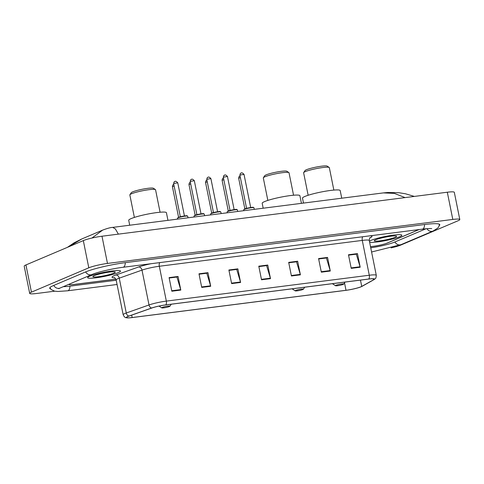 <?xml version="1.0" encoding="UTF-8"?>
<svg xmlns="http://www.w3.org/2000/svg" width="484" height="484" viewBox="0 0 484 484"><rect width="100%" height="100%" fill="white"/><g stroke="black" fill="none" stroke-linecap="round" stroke-linejoin="round"><path stroke-width="0.73" d="M115.888 279.153L74.112 284.477A10.491 1.277 168.6 0 1 68.867 284.411A10.491 1.277 168.6 0 1 68.885 284.296A10.491 1.277 168.6 0 0 68.885 284.362A10.491 1.277 168.6 0 0 74.131 284.423L115.87 279.105M370.514 246.658L373.418 246.289A10.491 1.277 168.6 0 0 387.424 243.01L419.096 229.567M63.343 286.649A18.882 2.299 168.6 0 0 70.107 286.135L116.214 280.254M370.75 247.814A18.882 2.299 168.6 0 0 394.599 242.097L426.053 228.744M391.12 247.868A13.988 1.706 168.6 0 0 400.685 245.11L458.052 220.758A13.988 1.706 168.6 0 0 459.8 219.518A13.988 1.706 168.6 0 0 452.8 219.433L107.472 263.435A13.988 1.706 168.6 0 0 88.802 267.809L31.436 292.154A13.988 1.706 168.6 0 0 29.687 293.395A13.988 1.706 168.6 0 0 36.687 293.479L54.728 291.18M459.8 219.518L454.313 192.305A13.988 1.706 168.6 0 0 447.313 192.221L101.985 236.222A13.988 1.706 168.6 0 0 83.315 240.596L25.948 264.942A13.988 1.706 168.6 0 0 24.2 266.182L29.687 293.395M439.224 225.629A30.069 3.666 168.6 0 0 439.793 224.685A30.069 3.666 168.6 0 0 424.746 224.503L125.459 262.637A30.069 3.666 168.6 0 0 85.323 272.038L53.452 285.566A30.069 3.666 168.6 0 0 49.695 288.228A30.069 3.666 168.6 0 0 50.584 288.875M405.072 197.605L394.339 193.382L383.334 192.904L112.705 227.389L115.373 228.92L118.368 234.135M91.936 238.049L102.656 230.106L81.857 238.939L68.661 246.81M399.766 236.706A16.783 2.045 168.6 0 0 401.865 235.218A16.783 2.045 168.6 0 0 389.384 235.72A16.783 2.045 168.6 0 0 371.065 240.36A16.783 2.045 168.6 0 0 369.419 241.22A16.783 2.045 168.6 0 1 371.065 240.36A16.783 2.045 168.6 0 1 389.384 235.72A16.783 2.045 168.6 0 1 401.865 235.218A16.783 2.045 168.6 0 1 399.766 236.706A16.783 2.045 168.6 0 1 383.558 240.971A16.783 2.045 168.6 0 1 369.625 242.254A16.783 2.045 168.6 0 0 383.558 240.971A16.783 2.045 168.6 0 0 399.766 236.706M118.423 272.553A16.783 2.045 168.6 0 0 120.522 271.064A16.783 2.045 168.6 0 0 108.035 271.572A16.783 2.045 168.6 0 0 89.715 276.207A16.783 2.045 168.6 0 0 87.622 277.701A16.783 2.045 168.6 0 0 100.103 277.193A16.783 2.045 168.6 0 0 118.423 272.553A16.783 2.045 168.6 0 0 120.522 271.064A16.783 2.045 168.6 0 0 108.035 271.572A16.783 2.045 168.6 0 0 89.715 276.207A16.783 2.045 168.6 0 0 87.622 277.701A16.783 2.045 168.6 0 0 100.103 277.193A16.783 2.045 168.6 0 0 118.423 272.553M360.943 286.788A11.186 1.361 -11.4 0 1 346.006 290.285L132.168 317.534A11.186 1.361 -11.4 0 1 126.572 317.468A11.186 1.361 -11.4 0 1 129.047 316.058L151.801 308.018A11.186 1.361 -11.4 0 1 165.655 304.932L368.608 279.074A11.186 1.361 -11.4 0 1 374.211 279.141A11.186 1.361 -11.4 0 1 373.6 279.758L361.729 286.413A11.186 1.361 -11.4 0 1 360.943 286.788M361.179 286.758A11.465 1.398 168.6 0 0 361.687 286.528A11.465 1.398 168.6 0 0 361.99 286.371L373.86 279.716A11.465 1.398 168.6 0 0 368.748 279.02L165.788 304.878A11.465 1.398 168.6 0 0 151.589 308.036L128.835 316.076A11.465 1.398 168.6 0 0 127.455 317.885A11.465 1.398 168.6 0 0 132.035 317.589L345.872 290.346A11.465 1.398 168.6 0 0 361.179 286.758M370.526 246.707L373.103 246.38A10.491 1.277 168.6 0 0 387.103 243.101L418.944 229.585M201.731 287.411L198.984 273.805L207.957 272.667L210.703 286.274L201.731 287.411M171.832 291.223L169.091 277.616L178.058 276.473L180.804 290.079L171.832 291.223M291.428 275.983L288.682 262.376L297.654 261.233L300.395 274.845L291.428 275.983M321.328 272.177L318.581 258.571L327.553 257.428L330.294 271.034L321.328 272.177M351.227 268.366L348.48 254.759L357.452 253.616L360.193 267.222L351.227 268.366M231.63 283.606L228.884 269.999L237.856 268.856L240.596 282.462L231.63 283.606M261.529 279.794L258.783 266.188L267.755 265.044L270.495 278.651L261.529 279.794M199.063 274.198L206.62 273.248L207.957 272.667M169.164 278.004L176.721 277.06M291.332 275.517L300.28 274.38L296.51 261.796L288.767 262.782L296.317 261.82M321.231 271.712L330.179 270.568L326.41 257.984L318.666 258.97L326.216 258.008L327.553 257.428M351.13 267.9L360.078 266.757L356.309 254.179L348.565 255.165L356.115 254.203L357.452 253.616M228.962 270.387L236.519 269.443L237.856 268.856M267.755 265.044L266.418 265.631L258.861 266.575M258.867 266.593L266.611 265.607L270.381 278.191A2.795 1.416 82.7 0 1 270.495 278.651M228.968 270.405L236.712 269.413L240.481 281.997A2.795 1.416 82.7 0 1 240.596 282.462M360.078 266.757A2.795 1.416 82.7 0 1 360.193 267.222M330.179 270.568A2.795 1.416 82.7 0 1 330.294 271.034M297.654 261.233L296.311 261.808M300.28 274.38A2.795 1.416 82.7 0 1 300.395 274.845M178.058 276.473L176.714 277.042M169.17 278.022L176.914 277.036L180.683 289.62A2.795 1.416 82.7 0 1 180.804 290.079M199.069 274.21L206.813 273.224L210.582 285.808A2.795 1.416 82.7 0 1 210.703 286.274M395.168 237.293A11.398 1.391 168.6 0 0 396.475 236.131A11.398 1.391 168.6 0 0 387.436 236.737A11.398 1.391 168.6 0 0 375.669 239.774A11.398 1.391 168.6 0 0 374.295 240.602A11.398 1.391 168.6 0 0 382.064 240.548A11.398 1.391 168.6 0 0 395.168 237.293M333.857 190.091L329.326 167.621A13.11 1.597 168.6 0 0 329.187 167.446L327.148 166.115A11.362 1.385 168.6 0 0 318.145 166.72A11.362 1.385 168.6 0 0 306.408 169.745A11.362 1.385 168.6 0 0 305.041 170.574L303.68 172.588A13.11 1.597 168.6 0 0 303.619 172.8L308.151 195.27M329.187 167.446A13.11 1.597 168.6 0 0 318.793 168.148A13.11 1.597 168.6 0 0 305.259 171.638A13.11 1.597 168.6 0 0 303.68 172.588M335.999 285.3A4.193 0.514 168.6 0 0 335.515 285.729A4.193 0.514 168.6 0 0 338.842 285.506A4.193 0.514 168.6 0 0 343.174 284.386A4.193 0.514 168.6 0 0 343.682 284.084A4.193 0.514 168.6 0 0 340.821 284.102A4.193 0.514 168.6 0 0 335.999 285.3M341.734 198.204L340.191 190.563A19.227 2.341 168.6 0 0 325.883 191.138A19.227 2.341 168.6 0 0 304.896 196.456A19.227 2.341 168.6 0 0 302.494 198.162L303.48 203.08M293.552 195.227L289.021 172.752A13.11 1.597 168.6 0 0 288.881 172.582L286.843 171.251A11.362 1.385 168.6 0 0 277.84 171.856A11.362 1.385 168.6 0 0 266.109 174.881A11.362 1.385 168.6 0 0 264.736 175.704L263.375 177.725A13.11 1.597 168.6 0 0 263.314 177.937L267.846 200.406M288.881 172.582A13.11 1.597 168.6 0 0 278.494 173.284A13.11 1.597 168.6 0 0 264.954 176.775A13.11 1.597 168.6 0 0 263.375 177.725M295.694 290.436A4.193 0.514 168.6 0 0 295.216 290.866A4.193 0.514 168.6 0 0 298.537 290.642A4.193 0.514 168.6 0 0 302.869 289.523A4.193 0.514 168.6 0 0 303.377 289.22A4.193 0.514 168.6 0 0 300.516 289.238A4.193 0.514 168.6 0 0 295.694 290.436M301.429 203.341L299.886 195.693A19.227 2.341 168.6 0 0 285.578 196.274A19.227 2.341 168.6 0 0 264.591 201.592A19.227 2.341 168.6 0 0 262.189 203.298L263.181 208.211M160.083 212.234L155.552 189.758A13.11 1.597 168.6 0 0 155.412 189.589L153.38 188.252A11.362 1.385 168.6 0 0 144.371 188.863A11.362 1.385 168.6 0 0 132.64 191.888A11.362 1.385 168.6 0 0 131.267 192.711L129.906 194.731A13.11 1.597 168.6 0 0 129.845 194.943L134.377 217.413M155.412 189.589A13.11 1.597 168.6 0 0 145.025 190.285A13.11 1.597 168.6 0 0 131.485 193.781A13.11 1.597 168.6 0 0 129.906 194.731M162.225 307.443A4.193 0.514 168.6 0 0 161.747 307.872A4.193 0.514 168.6 0 0 165.068 307.649A4.193 0.514 168.6 0 0 169.4 306.529A4.193 0.514 168.6 0 0 169.908 306.227A4.193 0.514 168.6 0 0 167.047 306.245A4.193 0.514 168.6 0 0 162.225 307.443M167.96 220.347L166.417 212.7A19.227 2.341 168.6 0 0 152.115 213.281A19.227 2.341 168.6 0 0 131.128 218.599A19.227 2.341 168.6 0 0 128.72 220.305L129.712 225.217M113.819 273.139A11.398 1.391 168.6 0 0 115.125 271.978A11.398 1.391 168.6 0 0 106.093 272.589A11.398 1.391 168.6 0 0 94.32 275.626A11.398 1.391 168.6 0 0 92.946 276.449A11.398 1.391 168.6 0 0 100.714 276.4A11.398 1.391 168.6 0 0 113.819 273.139M117.067 284.489L67.718 290.781A5.596 2.837 -97.3 0 0 69.914 286.159M53.754 285.433A5.596 4.773 67 0 0 58.921 288.355A5.596 4.773 67 0 0 60.01 288.065L91.881 274.537C96.963 272.256 112.59 268.541 123.069 267.283L422.357 229.15C430.627 228.158 432.055 228.66 431.68 228.611M85.626 271.911A5.596 4.773 67 0 0 90.792 274.827A5.596 4.773 67 0 0 91.881 274.537M125.265 262.661A5.596 2.837 82.7 0 1 123.069 267.283M424.553 224.528A5.596 2.837 82.7 0 1 422.357 229.15M439.484 224.286L438.843 226.566L437.814 228.055L433.023 231.068A5.596 4.773 -113 0 1 426.906 228.672M433.023 231.068L401.157 244.595A5.596 4.773 -113 0 1 394.902 241.97M25.948 264.942L31.436 292.154M83.315 240.596L88.802 267.809M101.985 236.222L107.472 263.435M447.313 192.221L452.8 219.433M346.006 290.285L344.511 282.856M114.605 277.792A17.478 2.13 -11.4 0 1 114.224 275.656A17.478 2.13 -11.4 0 1 115.906 275.009L138.654 266.968A17.478 2.13 -11.4 0 1 151.002 263.726M128.835 316.076A3.497 2.632 -109.5 0 1 126.27 312.997L119.245 278.161A13.988 1.706 168.6 0 0 117.896 278.681A13.988 1.706 168.6 0 0 116.148 279.921C115.15 278.106 114.502 277.344 114.2 277.628M361.687 286.528L362.135 286.298A3.497 3.249 -119.3 0 1 361.99 286.371M165.788 304.878A3.497 1.773 -97.3 0 0 166.339 301.102L369.292 275.239A3.497 1.773 82.7 0 1 368.748 279.02M151.589 308.036A3.497 2.632 -109.5 0 1 149.018 304.956A13.988 1.706 -11.4 0 1 166.339 301.102L159.315 266.267A13.988 1.706 168.6 0 0 141.993 270.12L119.245 278.161A3.497 2.632 70.5 0 0 115.906 275.009M362.135 286.298L374.005 279.643A3.497 3.249 -119.3 0 1 373.86 279.716M362.728 236.749A3.497 1.773 82.7 0 0 362.274 240.409L369.292 275.239A13.988 1.706 -11.4 0 1 376.292 275.323L369.268 240.494A13.988 1.706 168.6 0 0 362.274 240.409L159.315 266.267A3.497 1.773 82.7 0 1 159.768 262.606M127.455 317.885C126.076 317.468 124.993 318.484 123.172 314.751A13.988 1.706 -11.4 0 1 126.27 312.997L149.018 304.956L141.993 270.12A3.497 2.632 70.5 0 0 138.654 266.968M369.964 235.829A17.478 2.13 -11.4 0 1 371.053 237.36L369.746 238.092M371.053 237.36A3.497 3.249 60.7 0 0 370.133 237.656M132.168 317.534L131.684 315.126M361.729 286.413L360.459 280.115M373.6 279.758L373.406 278.814M261.433 279.328L270.381 278.191M231.533 283.14L240.481 281.997M201.634 286.945L210.582 285.808M171.735 290.757L180.683 289.62M240.385 177.592L238.66 178.197L244.85 208.882M223.82 179.703L222.096 180.308L228.285 210.994M207.261 181.815L205.531 182.42L211.72 213.105M190.696 183.92L188.966 184.531L195.155 215.217M174.131 186.031L172.407 186.642L178.59 217.328M244.335 209.384A5.245 0.641 168.6 0 0 243.682 209.85L244.499 209.021C244.874 208.477 253.755 206.898 253.186 207.34L253.961 207.775A5.245 0.641 168.6 0 0 250.059 207.932A5.245 0.641 168.6 0 0 244.335 209.384M248.189 207.975L249.078 207.793M240.167 175.02L239.907 175.208C240.173 173.689 240.53 173.03 240.978 173.224C241.528 172.395 242.538 172.782 244.021 174.379L240.167 175.02M244.565 209.003A4.894 0.599 -11.4 0 1 250.288 207.588A4.894 0.599 -11.4 0 1 253.507 207.612M227.77 211.496A5.245 0.641 168.6 0 0 227.117 211.956L227.934 211.133C228.309 210.588 237.19 209.009 236.628 209.451L237.396 209.887A5.245 0.641 168.6 0 0 233.494 210.044A5.245 0.641 168.6 0 0 227.77 211.496M231.624 210.086L232.52 209.905M223.602 177.132L223.342 177.319C223.608 175.801 223.965 175.141 224.419 175.335C224.963 174.506 225.974 174.893 227.456 176.491L223.602 177.132M228 211.115A4.894 0.599 -11.4 0 1 233.724 209.699A4.894 0.599 -11.4 0 1 236.942 209.723M211.206 213.601A5.245 0.641 168.6 0 0 210.552 214.067L211.369 213.244C211.744 212.7 220.631 211.121 220.063 211.562L220.831 211.998A5.245 0.641 168.6 0 0 216.935 212.155A5.245 0.641 168.6 0 0 211.206 213.601M215.059 212.198L215.955 212.016M207.037 179.243L206.777 179.431C207.043 177.912 207.4 177.247 207.854 177.447C208.398 176.618 209.415 177.005 210.891 178.602L207.037 179.243M211.435 213.226A4.894 0.599 -11.4 0 1 217.159 211.811A4.894 0.599 -11.4 0 1 220.377 211.835M194.647 215.713A5.245 0.641 168.6 0 0 193.987 216.179L194.804 215.356C195.179 214.811 204.066 213.232 203.498 213.674L204.272 214.103A5.245 0.641 168.6 0 0 200.37 214.267A5.245 0.641 168.6 0 0 194.647 215.713M198.494 214.309L199.39 214.128M190.478 181.355L190.212 181.542C190.478 180.024 190.835 179.358 191.289 179.558C191.833 178.729 192.85 179.11 194.326 180.713L190.478 181.355M194.877 215.338A4.894 0.599 -11.4 0 1 200.594 213.922A4.894 0.599 -11.4 0 1 203.812 213.946M178.082 217.824A5.245 0.641 168.6 0 0 177.422 218.29L178.245 217.467C178.62 216.923 187.502 215.344 186.933 215.785L187.707 216.215A5.245 0.641 168.6 0 0 183.805 216.372A5.245 0.641 168.6 0 0 178.082 217.824M181.93 216.421L182.825 216.239M173.913 183.466L173.647 183.654C173.913 182.135 174.27 181.47 174.724 181.663C175.275 180.841 176.285 181.222 177.761 182.825L173.913 183.466M178.312 217.449A4.894 0.599 -11.4 0 1 184.029 216.033A4.894 0.599 -11.4 0 1 187.248 216.052M401.157 244.595L371.591 251.989M49.828 287.744L51.298 289.595L54.631 291.162L57.784 291.483L67.718 290.781M58.691 288.706L60.01 288.065M112.705 227.383C110.709 227.438 107.357 228.345 102.656 230.106L102.656 230.106M81.857 238.933L74.082 242.841L67.391 247.354M383.346 192.904L387.908 192.475L399.034 192.741L405.435 193.775L414.346 196.419M374.005 279.643L375.275 278.687C375.759 278.645 376.098 277.526 376.292 275.323M123.172 314.751L116.148 279.921M369.268 240.494C369.48 238.443 369.782 237.487 370.175 237.626L370.03 237.711M335.515 285.729L332.393 283.691M343.682 284.084L345.031 282.081M295.216 290.866L292.094 288.827M303.377 289.22L304.732 287.218M161.747 307.872L159.012 306.088M169.908 306.227L171.263 304.218M240.082 176.091L239.737 176.212C239.284 176.019 238.927 176.678 238.66 178.197M223.517 178.203L223.172 178.324C222.719 178.13 222.362 178.79 222.096 180.308M206.958 180.314L206.607 180.435C206.154 180.236 205.797 180.901 205.531 182.42M190.393 182.426L190.043 182.547C189.595 182.347 189.232 183.012 188.966 184.531M173.829 184.537L173.478 184.652C173.03 184.458 172.667 185.118 172.407 186.642M239.907 175.208L246.586 208.356M243.682 209.85L243.845 210.679M253.961 207.775L254.281 209.348M244.021 174.379L250.7 207.527M223.342 177.319L230.027 210.467M227.117 211.956L227.28 212.785M237.396 209.887L237.717 211.46M227.456 176.491L234.135 209.632M206.777 179.431L213.462 212.573M210.552 214.067L210.721 214.896M220.831 211.998L221.152 213.571M210.891 178.602L217.576 211.744M190.212 181.542L196.897 214.684M193.987 216.179L194.157 217.007M204.272 214.103L204.587 215.676M194.326 180.713L201.011 213.855M173.647 183.654L180.332 216.796M177.422 218.29L177.592 219.119M187.707 216.215L188.022 217.788M177.761 182.825L184.446 215.967"/></g></svg>
